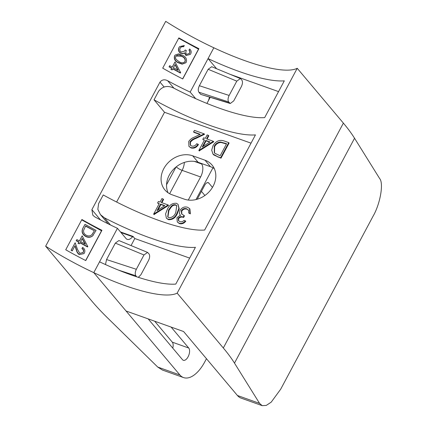 <?xml version="1.0" encoding="UTF-8"?>
<svg xmlns="http://www.w3.org/2000/svg" width="427" height="427" viewBox="0 0 427 427"><rect width="100%" height="100%" fill="white"/><g stroke="black" fill="none" stroke-linecap="round" stroke-linejoin="round"><path stroke-width="0.64" d="M132.6 236.707A10.109 5.103 -70.4 0 1 127.219 239.36A10.109 5.103 -70.4 0 1 125.997 238.485L117.441 228.317L93.775 272.645A107.161 26.148 -151.9 0 0 124.711 285.487A107.161 26.148 -151.9 0 0 177.162 293.141L223.316 347.984A252.741 61.669 28.1 0 1 234.487 363.11L259.579 403.398L262.199 405.65L241.079 398.113A30.328 15.308 -70.4 0 1 237.423 395.493L183.589 331.528L126.05 310.995L93.775 272.645L99.544 261.831A107.161 26.148 28.1 0 0 130.486 274.678A107.161 26.148 28.1 0 0 175.785 284.088L195.411 247.329A107.161 26.148 -151.9 0 1 150.112 237.919A107.161 26.148 -151.9 0 1 104.439 217.818L110.454 224.965M262.199 405.65L266.261 405.42L271.214 402.143L280.715 389.157L373.075 216.19C380.254 203.876 383.868 183.172 379.64 178.539L354.549 138.247A252.741 61.669 28.1 0 0 343.377 123.12L297.229 68.283A107.161 26.148 28.1 0 1 244.778 60.629A107.161 26.148 28.1 0 1 213.836 47.781L208.066 58.595A107.161 26.148 -151.9 0 0 239.003 71.437A107.161 26.148 -151.9 0 0 284.302 80.847L264.676 117.601A107.161 26.148 28.1 0 1 219.377 108.191A107.161 26.148 28.1 0 1 173.704 88.09C167.63 85.208 162.612 86.233 158.647 91.17L154.03 99.817A107.161 26.148 -151.9 0 0 210.143 125.49A107.161 26.148 -151.9 0 0 255.442 134.9L204.645 230.036A107.161 26.148 28.1 0 1 159.346 220.626A107.161 26.148 28.1 0 1 103.233 194.952L98.616 203.599L97.836 209.315L100.425 214.61L104.439 217.818M193.591 131.927L194.418 130.379L204.197 133.864L195.272 138.14C193.143 138.855 191.408 140.077 190.074 141.807L190.303 145.148L191.558 145.986C193.671 146.536 195.406 145.767 196.756 143.685L198.411 144.577C196.532 147.566 194.071 148.692 191.029 147.95L188.926 146.386L188.718 141.465C190.159 139.41 192.097 137.942 194.531 137.072L200.284 134.318L193.591 131.927L193.954 132.365L199.921 134.494M204.197 133.864L204.56 134.297L195.635 138.572C193.506 139.287 191.776 140.51 190.442 142.239L190.501 145.356M213.393 141.305L213.762 141.737L199.222 150.875L198.854 150.443L204.453 139.965L202.793 139.373L203.62 137.82L205.28 138.412L207.143 134.916L208.435 135.38L206.572 138.871L213.393 141.305L198.854 150.443M204.314 140.216L202.793 139.373M208.435 135.38L208.803 135.813L207.074 139.053M228.723 142.618L229.085 143.05L221.005 158.187L213.826 154.974L212.956 154.019L211.696 150.139L212.982 145.783C215.854 141.006 219.611 139.421 224.266 141.027L228.723 142.618L220.642 157.755L217.738 156.714L212.956 154.019M168.174 204.965L168.537 205.398L154.003 214.535L153.635 214.098L159.234 203.62L157.574 203.028L158.401 201.48L160.061 202.072L161.924 198.576L163.215 199.041L161.353 202.531L168.174 204.965L153.635 214.098M159.095 203.876L157.574 203.028M163.215 199.041L163.584 199.473L161.854 202.708M178.08 204.378L179.217 208.968L177.429 213.415C175.561 217.866 172.54 219.948 168.371 219.665L166.37 218.122L165.564 213.959L167.293 209.497C169.236 205.056 172.305 202.996 176.5 203.316L178.08 204.378L178.854 208.536L177.066 212.982C175.198 217.434 172.177 219.515 168.008 219.227L166.37 218.122M180.285 215.224L179.415 213.372L179.997 210.378C181.987 207.426 184.517 206.39 187.581 207.271L189.54 208.557L189.994 213.447L188.702 212.982L188.691 210.49L186.727 208.814C184.613 208.088 182.825 208.723 181.358 210.708L181.624 213.975L184.069 215.491L183.242 217.044C181.374 216.233 179.708 216.617 178.23 218.202L178.513 220.732L179.858 221.608C181.374 222.072 182.788 221.65 184.106 220.353L185.766 221.25C183.941 223.47 181.822 224.255 179.409 223.604L177.29 221.971L176.943 217.738L180.263 215.192L180.626 215.624M189.54 208.557L189.903 208.995L190.357 213.879L188.702 212.982M188.451 210.052L187.09 209.246C184.976 208.525 183.188 209.155 181.721 211.141L181.822 214.183M184.069 215.491L184.437 215.923L183.61 217.476C181.742 216.665 180.071 217.049 178.598 218.635L178.71 220.94M214.301 168.638A22.748 18.836 -40.1 0 0 210.474 166.701L205.003 160.2A22.748 18.836 139.9 0 1 212.016 165.009A22.748 18.836 139.9 0 1 210.319 190.437A22.748 18.836 139.9 0 1 184.224 199.115L171.894 194.717A22.748 18.836 139.9 0 1 164.881 189.903A22.748 18.836 139.9 0 1 166.573 164.48A22.748 18.836 139.9 0 1 192.673 155.796L198.144 162.303A22.748 18.836 -40.1 0 0 173.768 169.065A22.748 18.836 -40.1 0 0 168.067 192.78M205.003 160.2L192.673 155.796M154.03 99.817L164.528 112.29L251.033 143.162M164.528 112.29L116.614 202.024M131.046 245.568L134.804 238.528L189.657 258.1M120.494 231.946L133.032 236.419L134.804 238.528M177.162 293.141L297.229 68.283M208.066 58.595L216.596 68.731M206.935 103.441L210.127 97.463M230.318 74.405L278.553 91.618M210.474 166.701L198.144 162.303M178.23 218.202L178.598 218.635M183.242 217.044L183.61 217.476M181.358 210.708L181.721 211.141M186.727 208.814L187.09 209.246M189.994 213.447L190.357 213.879M185.398 220.818C183.573 223.033 181.454 223.817 179.046 223.166L179.409 223.604M179.046 223.166L177.29 221.971M175.775 212.529L176.741 205.627L175.63 204.853C173.997 204.448 172.503 204.949 171.158 206.353L168.58 209.961L167.72 216.921L168.793 217.663C172.054 217.738 174.381 216.025 175.775 212.529M177.066 212.982L177.429 213.415M168.008 219.227L168.371 219.665M176.911 205.857L175.993 205.286C174.36 204.885 172.871 205.382 171.521 206.785L168.948 210.394L167.907 217.124M175.63 204.853L175.993 205.286M171.158 206.353L171.521 206.785M168.58 209.961L168.948 210.394M164.811 205.611L160.52 204.085L157.013 210.655L164.811 205.611M153.901 214.194L154.264 214.626M164.507 205.809L160.888 204.517L157.926 210.068M160.52 204.085L160.888 204.517M226.604 143.707L220.631 142.036C217.802 142.186 215.683 143.589 214.269 146.247L214.311 152.733L214.973 153.378L220.177 155.738L226.604 143.707M213.463 154.542L213.826 154.974M220.642 157.755L221.005 158.187M226.465 143.963L220.999 142.474C218.17 142.618 216.046 144.022 214.637 146.68L214.503 152.946M220.631 142.036L220.999 142.474M214.269 146.247L214.637 146.68M210.031 141.956L205.745 140.424L202.233 146.995L210.031 141.956M199.121 150.534L199.484 150.966M209.726 142.148L206.108 140.857L203.145 146.408M205.745 140.424L206.108 140.857M190.074 141.807L190.442 142.239M195.272 138.14L195.635 138.572M198.048 144.145C196.169 147.134 193.709 148.26 190.661 147.518L191.029 147.95M190.661 147.518L188.926 146.386M171.11 327.077L188.745 348.032A6.827 3.443 -70.4 0 1 188.093 356.796A6.827 3.443 -70.4 0 1 183.332 360.297A6.827 3.443 -70.4 0 1 182.51 359.705L148.158 318.884M154.67 321.211L172.305 342.166A6.827 3.443 -70.4 0 1 172.759 348.117M82.897 252.843L83.142 252.458C83.825 250.868 83.42 249.565 81.925 248.551L82.603 247.388C84.754 248.797 85.357 250.649 84.407 252.939L83.948 253.633L79.214 254.588C77.751 253.505 76.817 252.053 76.412 250.222L74.928 245.957M83.948 253.633L79.214 254.588M79.374 254.396C77.911 253.312 76.977 251.855 76.572 250.03L75.061 245.701L72.216 250.927L71.085 250.302L75.163 242.766L77.506 249.469L79.806 253.376L83.142 252.458M87.695 246.779L80.036 242.573L79.369 243.817L78.237 243.198L78.904 241.949L76.348 240.545L76.865 239.574L79.422 240.977L82.16 235.848L87.802 246.582L87.535 246.971L79.918 242.787M79.369 243.817L78.077 243.39L78.744 242.141L76.187 240.737L76.865 239.574M79.379 240.956L82.16 235.848M93.262 235.181L92.515 235.992C90.337 237.631 87.999 237.754 85.501 236.355C82.053 234.193 81.237 231.37 83.057 227.874L85.005 224.33L96.07 230.409L92.675 235.8C90.497 237.439 88.159 237.556 85.662 236.163C82.214 234.001 81.397 231.172 83.217 227.682L85.005 224.33M81.701 219.884L101.541 230.783L85.662 260.513M180.557 72.868L172.898 68.662L172.23 69.905L171.094 69.286L171.761 68.037L169.209 66.633L169.727 65.662L172.278 67.066L175.017 61.936L180.664 72.67L180.397 73.06L172.78 68.875M172.23 69.905L170.939 69.478L171.601 68.229L169.049 66.825L169.727 65.662M172.236 67.044L175.017 61.936M185.846 62.758L182.164 64.157L178.353 62.796C175.054 61.333 173.784 59.027 174.531 55.873L175.075 55.099L178.662 53.845L182.43 55.254C185.745 56.663 187.042 58.931 186.321 62.064L185.932 62.662L182.324 63.965L178.513 62.604C175.214 61.141 173.944 58.83 174.691 55.681L175.075 55.099M189.166 53.802L189.455 53.354C189.994 52.217 189.834 51.149 188.958 50.156L189.636 48.993C191.184 50.365 191.552 51.961 190.752 53.77L190.341 54.394L186.033 55.542L184.432 53.028L182.863 53.685L180.552 53.247C178.443 51.752 177.92 49.852 178.977 47.546L179.634 46.596L184.325 45.54L183.647 46.703L181.667 46.714L180.605 47.461M190.341 54.394L186.033 55.542M184.363 51.261L185.249 49.991L186.385 50.616C185.521 52.019 185.628 53.274 186.716 54.384L189.455 53.354M178.673 38.265L198.512 49.164L182.639 78.899M81.904 219.505L65.737 249.774A107.161 26.148 -151.9 0 0 85.774 260.571L101.936 230.297A107.161 26.148 28.1 0 1 81.904 219.505M164.091 86.98L159.986 82.101C162.041 79.619 164.598 79.16 167.662 80.735A107.161 26.148 -151.9 0 0 190.17 92.104L213.836 47.781A107.161 26.148 28.1 0 1 165.713 21.35L45.652 246.208A107.161 26.148 -151.9 0 0 93.775 272.645L179.884 374.959A30.328 15.308 109.6 0 0 183.546 377.58A30.328 15.308 109.6 0 0 204.688 362.027L206.46 358.701M159.986 82.101L91.874 209.668L92.846 215.251L94.927 216.948A107.161 26.148 28.1 0 0 117.441 228.317M178.876 37.886L162.714 68.155A107.161 26.148 -151.9 0 0 182.745 78.952L198.907 48.683A107.161 26.148 28.1 0 1 178.876 37.886M204.901 195.486L201.437 191.371M183.546 377.58L162.425 370.044L157.728 367.055L107.428 317.768A252.741 61.669 -151.9 0 1 91.8 301.051L45.652 246.208M138.311 277.337L140.91 274.737L148.553 260.411C149.834 257.668 149.994 255.506 149.039 253.926L147.555 252.4L143.974 254.967L136.325 269.293C135.049 272.036 134.889 274.198 135.839 275.778L136.709 276.813M143.974 254.967L115.322 243.112L118.903 240.545L147.555 252.4M105.48 264.553L106.547 259.552L136.325 269.293M115.322 243.112L106.547 259.552M240.924 78.979L240.374 78.568L236.793 81.135L229.144 95.456C227.869 98.205 227.708 100.366 228.658 101.946L230.265 103.515L233.729 100.9L241.372 86.58C242.648 83.836 242.814 81.674 241.858 80.089L240.924 78.979M236.793 81.135L208.141 69.281L211.723 66.713L240.374 78.568M230.265 103.515L200.706 94.378L229.598 103.056M228.658 101.946L198.881 92.205C197.931 90.625 198.091 88.464 199.366 85.72L229.144 95.456M198.881 92.205L200.706 94.378M208.141 69.281L199.366 85.72M209.588 97.297L209.401 97.644L209.935 97.82M212.945 167.811L195.988 199.564M208.371 100.756L209.401 97.644M190.17 92.104L195.689 98.658M201.048 163.338L201.576 163.968A10.109 5.103 -70.4 0 1 200.61 176.954L188.27 200.06M212.465 187.389L208.846 183.087A5.055 2.551 109.6 0 0 208.232 182.649A5.055 2.551 109.6 0 0 204.709 185.243L197.242 199.228M101.541 230.783L101.936 230.297M198.512 49.164L198.907 48.683M189.609 53.161C190.154 52.019 189.988 50.957 189.118 49.964L188.958 50.156M183.807 46.511L181.827 46.516L180.263 47.995C179.436 49.58 179.73 50.93 181.133 52.03L184.443 51.165L185.249 49.991M186.193 55.35L184.592 52.836L183.023 53.487L180.712 53.055C178.603 51.555 178.08 49.655 179.137 47.354L178.977 47.546M179.137 47.354L179.634 46.596M189.118 49.964L189.636 48.993M181.918 56.231C179.628 54.581 177.595 54.619 175.807 56.332C175.294 57.56 175.513 58.68 176.468 59.695L179.036 61.632C181.342 63.223 183.386 63.169 185.169 61.477C185.617 59.022 184.533 57.277 181.918 56.231L175.999 56.044M176.073 55.942L175.807 56.332M184.902 61.878L185.014 61.669C185.457 59.22 184.373 57.469 181.758 56.423M184.816 61.968L185.014 61.669M175.134 64.466L173.415 67.69L178.219 70.327L175.134 64.466M177.851 70.124L175.006 64.712M91.928 234.663L94.42 230.751L85.624 225.926L83.591 230.409C83.377 232.534 84.242 234.129 86.185 235.192C88.282 236.334 90.198 236.158 91.928 234.663L92.264 234.295M94.42 230.751L85.507 226.139M92.184 234.391L94.26 230.948M82.278 238.378L80.554 241.602L85.357 244.239L82.278 238.378M84.994 244.036L82.144 238.624M83.302 252.266C83.986 250.676 83.58 249.373 82.085 248.354L81.925 248.551M72.376 250.734L71.085 250.302M71.245 250.11L75.163 242.766M82.085 248.354L82.603 247.388M343.377 123.12L223.316 347.984M237.423 395.493L259.579 403.398M354.549 138.247L234.487 363.11M217.738 156.714L218.101 157.152M224.949 143.12L225.317 143.552M172.305 342.166L188.745 348.032M91.874 209.668L100.5 219.916M166.562 184.731L176.009 167.032M135.839 275.778L118.466 270.099M157.728 367.055L179.884 374.959M207.485 182.601L208.846 183.087M167.662 80.735L173.965 88.229M194.36 161.39L201.576 163.968M200.61 176.954L182.115 170.352L169.636 193.725M184.341 162.436A10.109 5.103 -70.4 0 1 182.115 170.352A5.055 1.233 -151.9 0 1 176.271 166.824M108.196 223.849L100.425 214.61M121.017 232.571L133.56 237.049"/></g></svg>
